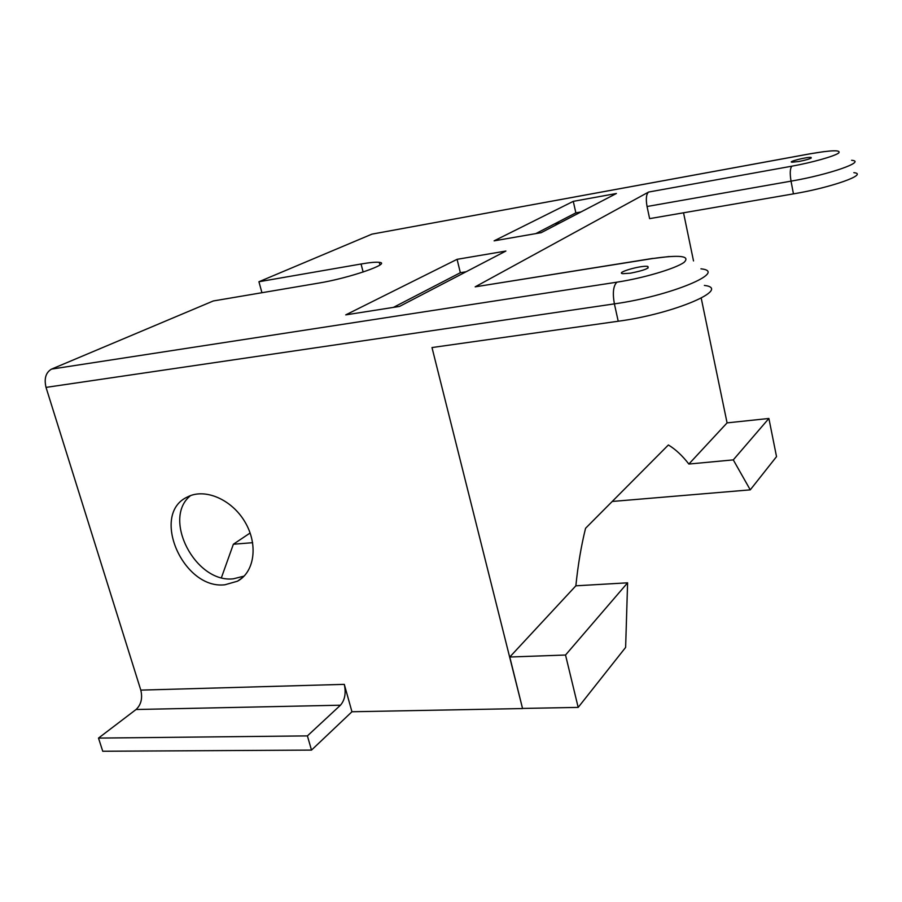 <?xml version="1.0" encoding="UTF-8"?>
<svg xmlns="http://www.w3.org/2000/svg" width="902" height="902" viewBox="0 0 902 902"><rect width="100%" height="100%" fill="white"/><g stroke="black" fill="none" stroke-linecap="round" stroke-linejoin="round"><path stroke-width="1.35" d="M252.65 542.688L233.37 544.233L250.136 532.992M221.441 577.607L233.37 544.233M466.097 271.761L460.347 272.72L393.407 307.39M580.956 211.959L575.859 212.861L535.822 233.607M344.293 684.359L140.802 690.12C142.708 698.238 141.129 704.699 136.055 709.513L98.498 738.095L307.413 735.897L340.46 705.206C344.891 700.042 346.165 693.086 344.293 684.359L351.949 711.757L311.494 750.103L307.413 735.897M704.383 285.415C732.311 288.741 674.065 313.862 618.22 321.236L431.99 347.552L522.562 708.555L351.949 711.757M140.802 690.12L46.025 387.398L614.386 303.873C670.31 296.127 728.839 271.581 700.955 268.83M224.925 584.778C182.959 589.863 150.003 513.7 187.537 496.934C204.867 487.835 231.837 499.404 245.017 522.044C258.423 544.549 254.601 572.105 237.429 581.215L224.925 584.778M853.833 172.665C869.066 174.131 831.61 187.526 793.444 193.874L649.62 218.634L647.05 206.502C645.731 198.97 646.249 194.155 648.606 192.047L475.185 286.836L652.777 258.412M810.774 153.667L371.94 234.137L810.684 153.712C832.005 150.059 841.329 149.845 838.646 153.047C834.215 156.305 811.958 162.574 791.888 166.171L648.606 192.047M261.941 292.71L258.93 281.74L371.94 234.137M258.93 281.74L361.059 264.004C369.921 262.482 375.999 261.93 379.291 262.347C392.009 263.328 349.254 278.143 318.598 283.115L213.3 300.964L51.527 369.11C45.799 372.481 43.972 378.581 46.025 387.398M798.969 161.481L791.99 162.225C787.153 161.853 807.031 156.824 811.011 157.41C812.24 158.211 808.226 159.564 798.969 161.481M630.442 273.193L622.82 273.689C614.95 272.799 640.894 265.199 647.647 266.394C650.06 268.12 644.321 270.386 630.442 273.193M541.155 232.682L494.104 240.845L573.277 201.349L616.382 193.502L541.155 232.682M399.518 306.432L345.748 314.877L457.077 259.325L505.887 251.049L399.518 306.432M311.494 750.103L102.749 751.253L98.498 738.095M522.562 708.555L509.777 657.017L575.859 585.815C578.002 564.855 581.238 545.687 585.567 528.279L668.382 444.979C675.519 449.286 682.34 455.645 688.869 464.045L727.08 422.88L701.226 298.156M693.514 260.937L683.536 212.793M750.261 489.854L776.532 456.637L768.887 418.472L733.281 459.885L750.261 489.854L612.221 501.467M522.675 708.431L578.182 707.393L625.627 647.411L627.6 582.816L575.859 585.815M688.869 464.045L733.281 459.885M727.08 422.88L768.887 418.472M509.777 657.017L565.531 655.021L578.182 707.393M627.6 582.816L565.531 655.021M457.077 259.325L460.347 272.72M573.277 201.349L575.859 212.861M190.581 495.604C161.684 518.402 195.497 583.47 233.392 578.802L244.126 576.107M554.64 223.854L559.86 222.941M136.055 709.513L340.46 705.206M618.22 321.236L614.386 303.873C612.447 293.015 613.281 285.787 616.889 282.179L51.527 369.11M647.05 206.502L791.031 181.144C789.757 173.252 790.051 168.268 791.888 166.171M824.033 151.615L810.684 153.712M793.444 193.874L791.031 181.144C829.242 174.616 866.811 161.458 851.601 160.285M475.185 286.836L652.529 258.558C680.052 254.646 690.56 255.92 684.043 262.381C675.474 268.627 643.273 278.177 616.889 282.179M652.529 258.558L669.092 256.54M363.134 272.032L361.059 264.004M379.291 262.347L379.945 264.917M237.429 581.215L242.751 577.438M648.008 268.063L647.647 266.394M811.146 158.132L811.011 157.41"/></g></svg>

